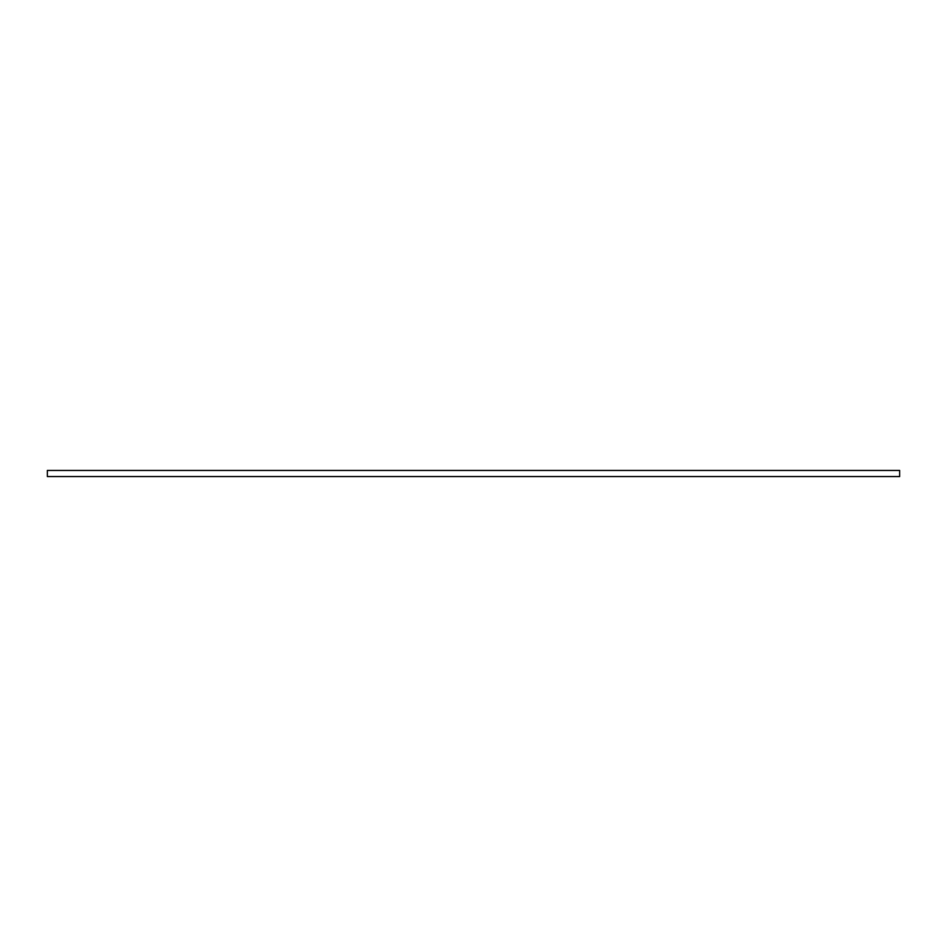 <?xml version="1.0" encoding="UTF-8"?>
<svg xmlns="http://www.w3.org/2000/svg" width="947" height="947" viewBox="0 0 947 947"><rect width="100%" height="100%" fill="white"/><g stroke="black" fill="none" stroke-linecap="round" stroke-linejoin="round"><path stroke-width="1.42" d="M899.65 476.566L47.35 476.566L47.35 470.434L899.65 470.434L899.65 476.566"/></g></svg>
